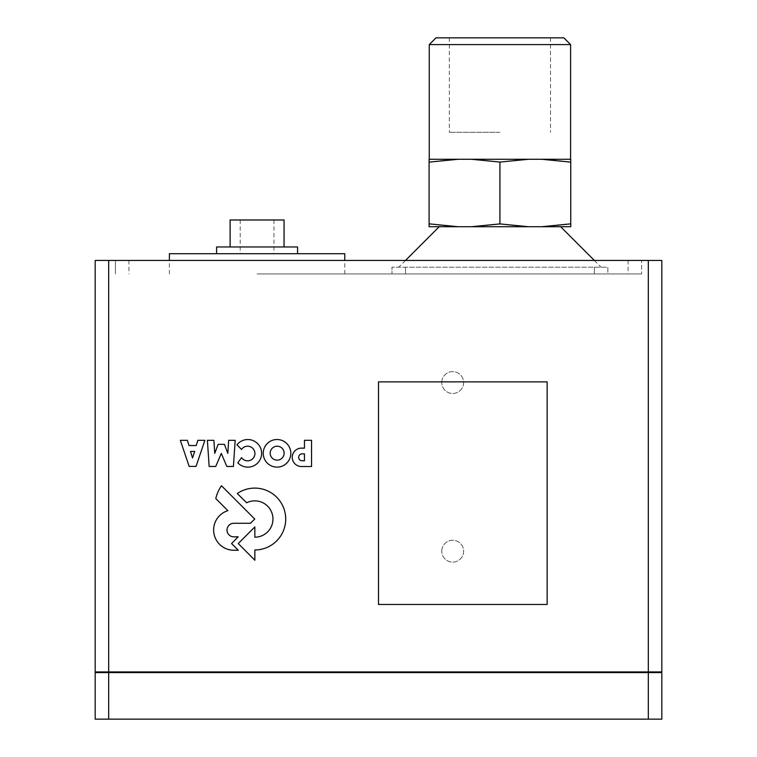 <?xml version="1.0" encoding="UTF-8"?>
<svg xmlns="http://www.w3.org/2000/svg" width="757" height="757" viewBox="0 0 757 757"><rect width="100%" height="100%" fill="white"/><g stroke="black" fill="none" stroke-linecap="round" stroke-linejoin="round"><path stroke-width="0.57" stroke-dasharray="3.79 2.84" d="M95.183 672.604L661.817 672.604L661.817 719.15L95.183 719.15L95.183 672.604M661.135 672.604L95.865 672.604L661.135 672.604L661.135 671.932L95.865 671.932L95.865 672.604M95.865 671.932L661.135 671.932M441.766 551.191A10.939 10.939 0 0 1 452.705 540.252A10.939 10.939 0 0 1 463.634 551.191A10.939 10.939 0 0 1 452.705 562.12A10.939 10.939 0 0 1 441.766 551.191A10.939 10.939 0 0 0 452.705 562.12A10.939 10.939 0 0 0 463.634 551.191A10.939 10.939 0 0 0 452.705 540.252A10.939 10.939 0 0 0 441.766 551.191M441.766 382.55A10.939 10.939 0 0 1 452.705 371.611A10.939 10.939 0 0 1 463.634 382.55A10.939 10.939 0 0 1 452.705 393.479A10.939 10.939 0 0 1 441.766 382.55A10.939 10.939 0 0 0 452.705 393.479A10.939 10.939 0 0 0 463.634 382.55A10.939 10.939 0 0 0 452.705 371.611A10.939 10.939 0 0 0 441.766 382.55M570.75 226.721L570.75 223.722C547.197 227.639 523.589 227.62 499.923 223.656C476.257 227.62 452.648 227.639 429.096 223.722L429.096 226.721L570.75 226.721M570.75 162.272L570.75 159.273L429.096 159.273L429.096 162.272C452.648 158.355 476.257 158.374 499.923 162.339C523.589 158.374 547.197 158.355 570.75 162.272L570.75 223.722M529.824 159.273L429.247 159.273L529.824 159.273M499.923 223.656L499.923 162.339M429.096 223.722L429.096 162.272M499.923 132.286L449.327 132.286L499.923 132.286M499.923 37.85L449.327 37.85L499.923 37.85M435.985 37.85L563.851 37.85M570.598 44.597L429.247 44.597M499.923 226.721L439.211 226.721L499.923 226.721M499.923 267.202L398.74 267.202L499.923 267.202M391.994 273.939L607.852 273.939L607.852 267.202L391.994 267.202L607.852 267.202L607.852 273.939L391.994 273.939L391.994 267.202L391.994 273.939M169.388 253.709L344.776 253.709M284.064 219.984L230.1 219.984M297.558 246.962L216.606 246.962M257.077 246.962L284.064 246.962L257.077 246.962M257.077 273.939L641.576 273.939L257.077 273.939M257.077 260.455L95.183 260.455L95.183 671.932L661.817 671.932L661.817 260.455L641.576 260.455L641.576 273.939L641.576 260.455L257.077 260.455M115.424 260.455L115.424 273.939L115.424 260.455M311.543 466.52L301.371 466.52A9.198 9.198 0 0 1 292.259 457.342A9.198 9.198 0 0 1 301.343 448.135L304.475 448.135L304.475 440.309L311.543 440.309L311.543 466.52M189.174 466.407L180.327 440.328L187.367 440.328L189.004 445.551L196.214 445.551L197.832 440.328L204.882 440.328L196.044 466.407L189.174 466.407M263.237 453.32A13.796 13.796 0 0 1 277.034 439.514A13.796 13.796 0 0 1 290.83 453.32A13.796 13.796 0 0 1 277.034 467.116A13.796 13.796 0 0 1 263.237 453.32M215.773 498.522A39.26 39.26 0 0 1 221.451 485.729L254.731 519.018L250.472 523.286L233.781 523.286A6.775 6.775 0 0 0 227.005 530.061A6.775 6.775 0 0 0 233.781 536.827L238.181 536.827L231.576 543.545L238.294 550.244L233.393 550.244A20.25 20.25 0 0 1 227.876 510.663L215.773 498.522M227.819 453.339L228.68 440.328L235.181 440.328L233.411 466.463L226.835 466.463L221.29 453.405L215.754 466.463L209.15 466.463L207.399 440.328L213.89 440.328L214.751 453.339L218.13 444.35L224.432 444.35L227.819 453.339M237.812 462.839L241.568 457.635A7.315 7.315 0 0 0 252.46 458.988A7.315 7.315 0 0 0 252.422 448.012A7.315 7.315 0 0 0 241.53 449.45L236.969 444.813A13.815 13.815 0 0 1 256.878 442.911A13.815 13.815 0 0 1 257.806 462.887A13.815 13.815 0 0 1 237.812 462.839M254.854 560.218L238.247 543.545L254.854 526.919L254.854 537.196A18.168 18.168 0 0 0 272.454 514.798A18.168 18.168 0 0 0 246.621 502.79L237.291 493.526A30.923 30.923 0 0 1 284.31 509.849A30.923 30.923 0 0 1 254.854 549.97L254.854 560.218M304.456 460.739L304.456 453.869L302.081 453.869A3.435 3.435 0 0 0 298.674 457.323A3.435 3.435 0 0 0 302.119 460.739L304.456 460.739M194.729 451.437L190.499 451.437L192.505 457.909L194.729 451.437M270.192 453.178A6.974 6.974 0 0 0 280.648 459.215A6.974 6.974 0 0 0 280.648 447.141A6.974 6.974 0 0 0 270.192 453.178M378.5 604.474L378.5 381.869L547.141 381.869L547.141 604.474L378.5 604.474M405.478 273.939L405.478 267.202L405.478 273.939M594.359 273.939L594.359 267.202L594.359 273.939M128.917 260.455L128.917 273.939M628.083 260.455L628.083 273.939M449.327 37.85L449.327 132.286M550.509 37.85L550.509 132.286M405.478 260.455L398.74 267.202M594.359 260.455L601.105 267.202M240.215 219.984L240.215 253.709M273.939 219.984L273.939 253.709M344.776 273.939L344.776 260.455M169.388 273.939L169.388 260.455"/><path stroke-width="1.14" d="M108.677 260.455L108.677 671.932L661.817 671.932L661.817 260.455L95.183 260.455L95.183 671.932L108.677 671.932L108.677 672.604L95.183 672.604L95.183 719.15L661.817 719.15L661.817 672.604L108.677 672.604L108.677 719.15M661.135 671.932L661.135 672.604M95.865 671.932L95.865 672.604M429.096 226.721L429.096 223.854L458.042 226.721L429.096 226.721M471.393 226.721L499.923 223.921L528.462 226.721L458.042 226.721M541.785 226.721L570.75 223.854L570.75 226.721L528.462 226.721M570.75 162.14L541.785 159.273L570.75 159.273L570.75 223.854M429.096 162.14L429.096 159.273L458.042 159.273L429.096 162.14L429.096 223.854M499.923 162.074L471.393 159.273L528.462 159.273L499.923 162.074L499.923 223.921M528.462 159.273L541.785 159.273M458.042 159.273L471.393 159.273M499.923 37.85L435.985 37.85L429.247 44.597L570.598 44.597L563.851 37.85L499.923 37.85M216.606 253.709L216.606 246.962L297.558 246.962L297.558 253.709M230.1 246.962L230.1 219.984L284.064 219.984L284.064 246.962M344.776 260.455L344.776 253.709L169.388 253.709L169.388 260.455M378.5 604.474L378.5 381.869L547.141 381.869L547.141 604.474L378.5 604.474M304.456 453.869L304.456 460.739L302.119 460.739A3.435 3.435 0 0 1 298.674 457.323A3.435 3.435 0 0 1 302.081 453.869L304.456 453.869M301.371 466.52L311.543 466.52L311.543 440.309L304.475 440.309L304.475 448.135L301.343 448.135A9.198 9.198 0 0 0 292.259 457.342A9.198 9.198 0 0 0 301.371 466.52M190.499 451.437L194.729 451.437L192.505 457.909L190.499 451.437M180.327 440.328L189.174 466.407L196.044 466.407L204.882 440.328L197.832 440.328L196.214 445.551L189.004 445.551L187.367 440.328L180.327 440.328M270.192 453.178A6.974 6.974 0 0 1 280.648 447.141A6.974 6.974 0 0 1 280.648 459.215A6.974 6.974 0 0 1 270.192 453.178M263.237 453.32A13.796 13.796 0 0 0 277.034 467.116A13.796 13.796 0 0 0 290.83 453.32A13.796 13.796 0 0 0 277.034 439.514A13.796 13.796 0 0 0 263.237 453.32M221.451 485.729A39.26 39.26 0 0 0 215.773 498.522L227.876 510.663A20.25 20.25 0 0 0 233.393 550.244L238.294 550.244L231.576 543.545L238.181 536.827L233.781 536.827A6.775 6.775 0 0 1 227.005 530.061A6.775 6.775 0 0 1 233.781 523.286L250.472 523.286L254.731 519.018L221.451 485.729M228.68 440.328L227.819 453.339L224.432 444.35L218.13 444.35L214.751 453.339L213.89 440.328L207.399 440.328L209.15 466.463L215.754 466.463L221.29 453.405L226.835 466.463L233.411 466.463L235.181 440.328L228.68 440.328M241.568 457.635L237.812 462.839A13.815 13.815 0 0 0 257.806 462.887A13.815 13.815 0 0 0 256.878 442.911A13.815 13.815 0 0 0 236.969 444.813L241.53 449.45A7.315 7.315 0 0 1 252.422 448.012A7.315 7.315 0 0 1 252.46 458.988A7.315 7.315 0 0 1 241.568 457.635M238.247 543.545L254.854 560.218L254.854 549.97A30.923 30.923 0 0 0 284.31 509.849A30.923 30.923 0 0 0 237.291 493.526L246.621 502.79A18.168 18.168 0 0 1 272.454 514.798A18.168 18.168 0 0 1 254.854 537.196L254.854 526.919L238.247 543.545M648.323 260.455L648.323 719.15M570.598 159.273L570.598 44.597M429.247 159.273L429.247 44.597M439.211 226.721L405.478 260.455M560.634 226.721L594.359 260.455"/></g></svg>
